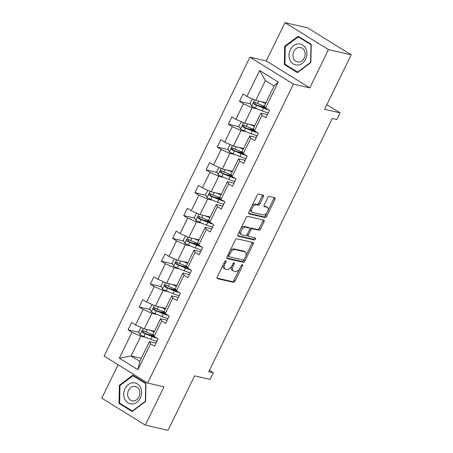 <?xml version="1.0" encoding="UTF-8"?>
<svg xmlns="http://www.w3.org/2000/svg" width="453" height="453" viewBox="0 0 453 453"><rect width="100%" height="100%" fill="white"/><g stroke="black" fill="none" stroke-linecap="round" stroke-linejoin="round"><path stroke-width="0.68" d="M225.798 260.86A1.133 0.617 121.8 0 0 224.682 261.726L217.23 276.998A1.619 0.883 121.8 0 0 217.276 278.578A1.619 0.883 121.8 0 0 217.423 278.64L233.482 282.344A1.619 0.883 121.8 0 0 235.079 281.109L242.525 265.832A1.133 0.617 121.8 0 0 242.497 264.728A1.133 0.617 121.8 0 0 242.395 264.682A1.133 0.617 121.8 0 0 241.279 265.549L240.316 267.525A5.181 2.82 121.8 0 1 235.215 271.466L233.878 271.16A5.181 2.82 121.8 0 1 233.391 270.962A5.181 2.82 121.8 0 1 233.267 265.9L234.229 263.923A1.133 0.617 121.8 0 0 234.201 262.814A1.133 0.617 121.8 0 0 234.093 262.774A1.133 0.617 121.8 0 0 232.978 263.635L232.015 265.611A5.181 2.82 121.8 0 1 226.919 269.558L225.577 269.246A5.181 2.82 121.8 0 1 225.096 269.048A5.181 2.82 121.8 0 1 224.965 263.991L225.934 262.01A1.133 0.617 121.8 0 0 225.905 260.905A1.133 0.617 121.8 0 0 225.798 260.86M118.103 364.767L101.806 398.181L145.311 425.118L168.035 430.35L194.609 375.865L210.062 379.427L213.312 372.762L209.428 370.356M284.965 22.65L266.285 60.951L309.79 87.888L328.47 49.587L284.965 22.65L307.689 27.882L351.194 54.819L324.62 109.303L340.073 112.865L326.868 104.688M328.47 49.587L351.194 54.819M263.386 196.721A1.619 0.883 121.8 0 0 263.346 195.135A1.619 0.883 121.8 0 0 263.193 195.073L258.686 194.037A1.619 0.883 121.8 0 0 257.094 195.271L248.822 212.236A1.619 0.883 121.8 0 0 248.861 213.816A1.619 0.883 121.8 0 0 249.014 213.878L265.073 217.576A1.619 0.883 121.8 0 0 266.664 216.341L274.937 199.382A1.619 0.883 121.8 0 0 274.897 197.797A1.619 0.883 121.8 0 0 274.75 197.734L269.303 196.483A1.619 0.883 121.8 0 0 267.712 197.718L264.173 204.977A1.619 0.883 121.8 0 0 264.212 206.557A1.619 0.883 121.8 0 0 264.359 206.619L267.06 207.242A4.332 2.356 121.8 0 1 267.463 207.406A4.332 2.356 121.8 0 1 267.389 211.987A4.332 2.356 121.8 0 1 263.312 214.932L252.734 212.497A4.332 2.356 121.8 0 1 252.332 212.332A4.332 2.356 121.8 0 1 252.406 207.751A4.332 2.356 121.8 0 1 256.489 204.807L258.25 205.209A1.619 0.883 121.8 0 0 259.846 203.98L263.386 196.721L262.208 195.99A1.619 0.883 121.8 0 0 262.44 194.903M340.073 112.865L336.822 119.53L332.275 118.482L208.765 371.715L213.312 372.762M309.79 87.888L293.425 84.116L147.627 383.045L104.128 356.115L249.926 57.18L293.425 84.116M145.311 425.118L163.992 386.817L147.627 383.045M236.879 238.748A1.619 0.883 121.8 0 0 235.288 239.982L227.015 256.942A1.619 0.883 121.8 0 0 227.055 258.527A1.619 0.883 121.8 0 0 227.208 258.589L243.267 262.287A1.619 0.883 121.8 0 0 244.858 261.053L253.131 244.088A1.619 0.883 121.8 0 0 253.091 242.508A1.619 0.883 121.8 0 0 252.944 242.446L236.879 238.748M237.916 234.592L246.194 217.627A1.619 0.883 121.8 0 1 247.785 216.392L263.844 220.09A1.619 0.883 121.8 0 1 263.997 220.152A1.619 0.883 121.8 0 1 264.037 221.738L260.492 228.997A1.619 0.883 121.8 0 1 258.901 230.226L252.389 228.725A1.619 0.883 121.8 0 0 250.792 229.96L248.448 234.773A1.619 0.883 121.8 0 0 248.487 236.358A1.619 0.883 121.8 0 0 248.635 236.421L255.418 237.978A1.133 0.617 121.8 0 1 255.526 238.023A1.133 0.617 121.8 0 1 255.503 239.224A1.133 0.617 121.8 0 1 254.433 239.994L238.108 236.234A1.619 0.883 121.8 0 1 237.955 236.172A1.619 0.883 121.8 0 1 237.916 234.592M265.571 107.961L264.45 105.787L274.093 86.013L278.216 82.038L265.571 107.961L269.507 110.402L265.939 117.723L261.998 115.288L254.427 130.809L258.363 133.25L254.796 140.572L250.854 138.137L243.284 153.658L247.219 156.098L243.652 163.42L239.711 160.985L232.14 176.506L236.075 178.946L232.508 186.268L228.567 183.833L220.996 199.354L224.931 201.795L221.364 209.116L217.423 206.681L209.852 222.202L213.788 224.643L210.22 231.964L206.279 229.529L198.708 245.05L202.644 247.491L199.077 254.812L195.135 252.378L187.565 267.899L191.5 270.339L187.933 277.661L183.992 275.226L176.421 290.747L180.356 293.187L176.789 300.509L172.848 298.074L165.277 313.595L169.212 316.035L165.645 323.357L161.704 320.922L154.133 336.443L158.069 338.884L154.501 346.205L150.56 343.77L137.916 369.693L119.337 358.187L131.982 332.264L128.046 329.829L131.613 322.502L135.555 324.943L143.125 309.416L139.19 306.981L142.757 299.654L146.698 302.094L154.269 286.568L150.334 284.133L153.901 276.806L157.842 279.246L165.413 263.72L161.478 261.285L165.045 253.957L168.986 256.398L176.557 240.871L172.621 238.437L176.189 231.109L180.13 233.55L187.701 218.023L183.765 215.588L187.332 208.261L191.274 210.702L198.844 195.175L194.909 192.74L198.476 185.413L202.417 187.853L209.988 172.327L206.053 169.892L209.62 162.565L213.561 165.005L221.132 149.479L217.197 147.044L220.764 139.717L224.705 142.157L232.276 126.63L228.34 124.196L231.908 116.868L235.849 119.309L243.42 103.782L239.484 101.347L243.051 94.02L246.993 96.461L259.637 70.538L278.216 82.038M254.79 125.594L244.603 123.244L252.179 107.723L257.44 108.935M252.179 107.723L243.42 103.782M244.603 123.244L235.849 119.309M254.427 130.809L253.306 128.635L260.877 113.108L261.998 115.288M267.451 114.62L260.877 113.108M243.646 148.442L233.459 146.093L241.036 130.572L246.296 131.783M241.036 130.572L232.276 126.63M233.459 146.093L224.705 142.157M243.284 153.658L242.162 151.483L249.733 135.957L250.854 138.137M256.307 137.469L249.733 135.957M232.502 171.291L222.315 168.941L229.892 153.42L235.152 154.632M229.892 153.42L221.132 149.479M222.315 168.941L213.561 165.005M232.14 176.506L231.019 174.331L238.589 158.805L239.711 160.985M245.164 160.317L238.589 158.805M221.358 194.139L211.172 191.789L218.748 176.268L224.009 177.48M218.748 176.268L209.988 172.327M211.172 191.789L202.417 187.853M220.996 199.354L219.875 197.18L227.446 181.653L228.567 183.833M234.02 183.165L227.446 181.653M210.215 216.987L200.028 214.637L207.604 199.116L212.865 200.328M207.604 199.116L198.844 195.175M200.028 214.637L191.274 210.702M209.852 222.202L208.731 220.028L216.302 204.501L217.423 206.681M222.876 206.013L216.302 204.501M199.071 239.835L188.884 237.485L196.46 221.964L201.721 223.176M196.46 221.964L187.701 218.023M188.884 237.485L180.13 233.55M198.708 245.05L197.587 242.876L205.158 227.349L206.279 229.529M211.732 228.861L205.158 227.349M187.927 262.683L177.74 260.333L185.317 244.813L190.577 246.024M185.317 244.813L176.557 240.871M177.74 260.333L168.986 256.398M187.565 267.899L186.443 265.724L194.014 250.198L195.135 252.378M200.588 251.709L194.014 250.198M176.783 285.532L166.596 283.182L174.173 267.661L179.433 268.872M174.173 267.661L165.413 263.72M166.596 283.182L157.842 279.246M176.421 290.747L175.3 288.572L182.87 273.046L183.992 275.226M189.445 274.558L182.87 273.046M165.639 308.38L155.453 306.03L163.029 290.509L168.29 291.721M163.029 290.509L154.269 286.568M155.453 306.03L146.698 302.094M165.277 313.595L164.156 311.421L171.727 295.894L172.848 298.074M178.301 297.406L171.727 295.894M154.496 331.228L144.309 328.878L151.885 313.357L157.146 314.569M151.885 313.357L143.125 309.416M144.309 328.878L135.555 324.943M154.133 336.443L153.012 334.269L160.583 318.742L161.704 320.922M167.157 320.254L160.583 318.742M141.279 358.323L131.098 355.973L140.741 336.205L146.002 337.417M140.741 336.205L131.982 332.264M119.337 358.187L131.098 355.973L139.796 361.364L149.439 341.59L150.56 343.77M266.285 60.951L249.926 57.18M274.093 86.013L265.39 80.623L255.747 100.396L265.934 102.746M156.013 343.102L149.439 341.59M139.796 361.364L137.916 369.693M255.747 100.396L246.993 96.461M259.637 70.538L265.39 80.623M153.244 335.633L147.514 334.314M138.89 332.326L128.046 329.829M164.388 312.785L158.658 311.466M150.034 309.478L139.19 306.981M175.532 289.937L169.801 288.618M161.177 286.63L150.334 284.133M186.676 267.089L180.945 265.769M172.321 263.782L161.478 261.285M197.819 244.241L192.089 242.921M183.465 240.934L172.621 238.437M208.963 221.392L203.233 220.073M194.609 218.086L183.765 215.588M220.107 198.544L214.377 197.225M205.753 195.237L194.909 192.74M231.251 175.696L225.52 174.377M216.896 172.389L206.053 169.892M242.395 152.848L236.664 151.529M228.04 149.541L217.197 147.044M253.538 130L247.808 128.68M239.184 126.693L228.34 124.196M264.682 107.151L258.952 105.832M250.328 103.845L239.484 101.347M132.831 375.152L119.388 385.231L119.043 403.419L132.146 411.528L145.589 401.454L145.934 383.261L132.831 375.152M284.342 64.502L297.445 72.616L310.888 62.537L311.234 44.349L298.131 36.234L284.688 46.314L284.342 64.502L285.996 64.887M223.255 264.648A5.181 2.82 121.8 0 0 223.918 268.323L225.096 269.048M231.619 266.341A5.181 2.82 121.8 0 0 232.219 270.231L233.391 270.962M216.998 278.085L232.31 281.613A1.619 0.883 121.8 0 0 233.901 280.379L239.524 268.85M245.934 255.713L251.959 243.363A1.619 0.883 121.8 0 0 252.191 242.276M226.783 258.034L242.089 261.557A1.619 0.883 121.8 0 0 243.68 260.328L243.957 259.767M229.037 255.651A1.133 0.617 121.8 0 0 229.065 256.76A1.133 0.617 121.8 0 0 229.167 256.8L243.267 260.05A1.133 0.617 121.8 0 0 244.382 259.184L245.396 257.1A5.181 2.82 121.8 0 0 245.271 252.038A5.181 2.82 121.8 0 0 244.784 251.845L235.152 249.626A5.181 2.82 121.8 0 0 230.05 253.567L229.037 255.651L227.967 254.988M227.689 255.56A1.133 0.617 121.8 0 0 227.887 256.03A1.133 0.617 121.8 0 0 227.995 256.075M245.271 252.038L244.093 251.313A5.181 2.82 121.8 0 0 243.612 251.115L244.784 251.845M229.665 251.511A5.181 2.82 121.8 0 1 233.975 248.895L243.612 251.115M249.773 228.958A1.619 0.883 121.8 0 1 251.211 228.001L257.723 229.501A1.619 0.883 121.8 0 0 259.32 228.267L262.859 221.007A1.619 0.883 121.8 0 0 263.091 219.92M247.044 234.762A1.619 0.883 121.8 0 0 247.31 235.628A1.619 0.883 121.8 0 0 247.463 235.69M237.683 235.679L253.261 239.263A1.133 0.617 121.8 0 0 254.088 238.844A1.133 0.617 121.8 0 0 254.546 237.78M245.628 227.168A4.332 2.356 121.8 0 0 241.551 230.118A4.332 2.356 121.8 0 0 241.477 234.699A4.332 2.356 121.8 0 0 241.879 234.864L245.605 235.719A1.619 0.883 121.8 0 0 247.196 234.49L249.546 229.671A1.619 0.883 121.8 0 0 249.507 228.091A1.619 0.883 121.8 0 0 249.354 228.029L245.628 227.168L244.456 226.443A4.332 2.356 121.8 0 0 240.764 228.754M239.784 230.758A4.332 2.356 121.8 0 0 240.3 233.969L241.477 234.699M248.454 227.468A1.619 0.883 121.8 0 0 248.329 227.361A1.619 0.883 121.8 0 0 248.182 227.298L249.354 228.029M244.456 226.443L248.182 227.298M251.783 206.166A4.332 2.356 121.8 0 1 255.311 204.077L257.077 204.484A1.619 0.883 121.8 0 0 258.669 203.25L262.208 195.99M250.571 208.64A4.332 2.356 121.8 0 0 251.16 211.602L252.332 212.332M267.463 207.406L266.29 206.676A4.332 2.356 121.8 0 0 265.883 206.511L267.06 207.242M263.94 206.064L265.883 206.511M268.051 210.368L273.765 198.652A1.619 0.883 121.8 0 0 273.997 197.565M248.589 213.323L263.895 216.845A1.619 0.883 121.8 0 0 265.492 215.617L266.84 212.842M120.136 385.401L119.388 385.231M120.696 403.799L119.043 403.419M285.435 46.489L284.688 46.314M141.019 327.4L138.59 331.794L140.232 334.716A4.371 0.668 26 0 0 143.861 336.539L150.73 339.348A12.616 1.925 26 0 0 156.891 341.307M151.981 336.137A6.019 0.917 -154 0 1 151.647 335.543L152.163 334.49M149.569 330.09L154.139 331.958M151.727 330.588L153.669 331.381A10.47 1.602 26 0 0 154.297 331.636M153.38 334.982A12.616 1.925 -154 0 1 152.944 334.807L146.076 331.998A4.371 0.668 -154 0 1 143.437 330.747C142.1 330.735 141.812 331.319 142.582 332.502A4.371 0.668 26 0 0 145.22 333.759L152.089 336.568A12.616 1.925 26 0 0 157.123 338.295M155.594 337.349A10.47 1.602 -154 0 1 151.455 335.922L144.592 333.114A2.225 0.34 -154 0 1 143.89 332.802L143.448 331.336M153.85 331.075A6.019 0.917 26 0 0 154.196 331.596M152.163 304.552L149.733 308.946L151.376 311.868A4.371 0.668 26 0 0 155.005 313.691L161.874 316.5A12.616 1.925 26 0 0 168.035 318.459M163.125 313.289A6.019 0.917 -154 0 1 162.791 312.695L163.306 311.641M160.713 307.242L165.283 309.11M162.87 307.74L164.813 308.533A10.47 1.602 26 0 0 165.441 308.787M164.524 312.134A12.616 1.925 -154 0 1 164.088 311.958L157.219 309.15A4.371 0.668 -154 0 1 154.581 307.898C153.244 307.887 152.955 308.47 153.726 309.654A4.371 0.668 26 0 0 156.364 310.911L163.233 313.719A12.616 1.925 26 0 0 168.267 315.447M166.738 314.501A10.47 1.602 -154 0 1 162.599 313.074L155.736 310.265A2.225 0.34 -154 0 1 155.034 309.954L154.592 308.487M164.994 308.227A6.019 0.917 26 0 0 165.339 308.748M163.306 281.704L160.877 286.098L162.519 289.02A4.371 0.668 26 0 0 166.149 290.843L173.018 293.652A12.616 1.925 26 0 0 179.178 295.611M174.269 290.441A6.019 0.917 -154 0 1 173.935 289.846L174.45 288.793M171.857 284.393L176.427 286.262M174.014 284.892L175.957 285.684A10.47 1.602 26 0 0 176.585 285.939M175.668 289.286A12.616 1.925 -154 0 1 175.232 289.11L168.363 286.302A4.371 0.668 -154 0 1 165.724 285.05C164.388 285.039 164.099 285.622 164.869 286.806A4.371 0.668 26 0 0 167.508 288.063L174.377 290.871A12.616 1.925 26 0 0 179.411 292.598M177.882 291.653A10.47 1.602 -154 0 1 173.742 290.226L166.88 287.417A2.225 0.34 -154 0 1 166.177 287.106L165.736 285.639M176.138 285.379A6.019 0.917 26 0 0 176.483 285.9M124.83 399.263A10.719 8.839 -77 0 0 136.965 402.241A10.719 8.839 -77 0 0 140.515 387.502A10.719 8.839 -77 0 0 128.375 384.523A10.719 8.839 -77 0 0 124.83 399.263M128.375 397.655A7.339 6.053 -77 0 0 132.1 400.78A7.339 6.053 -77 0 0 138.539 397.655A7.339 6.053 -77 0 0 139.116 389.603A7.339 6.053 -77 0 0 135.39 386.477A7.339 6.053 -77 0 0 128.952 389.603A7.339 6.053 -77 0 0 128.375 397.655M133.001 375.758L145.696 383.617L145.362 401.239L132.338 411.007L119.643 403.147L119.977 385.52L133.001 375.758L134.292 376.052M132.723 411.098L132.338 411.007M290.13 60.345A10.719 8.839 -77 0 0 302.264 63.324A10.719 8.839 -77 0 0 305.815 48.59A10.719 8.839 -77 0 0 293.674 45.611A10.719 8.839 -77 0 0 290.13 60.345M293.674 58.737A7.339 6.053 -77 0 0 297.4 61.868A7.339 6.053 -77 0 0 303.838 58.743A7.339 6.053 -77 0 0 304.416 50.691A7.339 6.053 -77 0 0 300.69 47.565A7.339 6.053 -77 0 0 294.252 50.691A7.339 6.053 -77 0 0 293.674 58.737M298.3 36.846L310.996 44.705L310.662 62.327L297.638 72.089L284.943 64.23L285.277 46.608L298.3 36.846L299.592 37.14M298.023 72.18L297.638 72.089M174.45 258.856L172.021 263.25L173.663 266.171A4.371 0.668 26 0 0 177.293 267.995L184.161 270.803A12.616 1.925 26 0 0 190.322 272.763M185.413 267.593A6.019 0.917 -154 0 1 185.079 266.998L185.594 265.945M183.001 261.545L187.57 263.414M185.158 262.044L187.1 262.836A10.47 1.602 26 0 0 187.729 263.091M186.812 266.438A12.616 1.925 -154 0 1 186.376 266.262L179.507 263.453A4.371 0.668 -154 0 1 176.868 262.202C175.532 262.191 175.243 262.774 176.013 263.957A4.371 0.668 26 0 0 178.652 265.215L185.52 268.023A12.616 1.925 26 0 0 190.554 269.75M189.026 268.805A10.47 1.602 -154 0 1 184.886 267.378L178.023 264.569A2.225 0.34 -154 0 1 177.321 264.258L176.88 262.791M187.282 262.53A6.019 0.917 26 0 0 187.627 263.051M185.594 236.007L183.165 240.401L184.807 243.323A4.371 0.668 26 0 0 188.437 245.147L195.305 247.955A12.616 1.925 26 0 0 201.466 249.914M196.557 244.745A6.019 0.917 -154 0 1 196.223 244.15L196.738 243.097M194.144 238.697L198.714 240.566M196.302 239.195L198.244 239.988A10.47 1.602 26 0 0 198.873 240.243M197.955 243.589A12.616 1.925 -154 0 1 197.519 243.414L190.651 240.605A4.371 0.668 -154 0 1 188.012 239.354C186.676 239.343 186.387 239.926 187.157 241.109A4.371 0.668 26 0 0 189.796 242.366L196.664 245.175A12.616 1.925 26 0 0 201.698 246.902M200.169 245.956A10.47 1.602 -154 0 1 196.03 244.529L189.167 241.721A2.225 0.34 -154 0 1 188.465 241.409L188.023 239.943M198.425 239.682A6.019 0.917 26 0 0 198.771 240.203M196.738 213.159L194.309 217.553L195.951 220.475A4.371 0.668 26 0 0 199.58 222.298L206.449 225.107A12.616 1.925 26 0 0 212.61 227.066M207.701 221.896A6.019 0.917 -154 0 1 207.366 221.302L207.882 220.249M205.288 215.849L209.858 217.717M207.446 216.347L209.388 217.14A10.47 1.602 26 0 0 210.016 217.395M209.099 220.741A12.616 1.925 -154 0 1 208.663 220.566L201.795 217.757A4.371 0.668 -154 0 1 199.156 216.506C197.819 216.494 197.531 217.078 198.301 218.261A4.371 0.668 26 0 0 200.939 219.518L207.808 222.327A12.616 1.925 26 0 0 212.842 224.054M211.313 223.108A10.47 1.602 -154 0 1 207.174 221.681L200.311 218.873A2.225 0.34 -154 0 1 199.609 218.561L199.167 217.095M209.569 216.834A6.019 0.917 26 0 0 209.915 217.355M207.882 190.311L205.452 194.705L207.095 197.627A4.371 0.668 26 0 0 210.724 199.45L217.593 202.259A12.616 1.925 26 0 0 223.754 204.218M218.844 199.048A6.019 0.917 -154 0 1 218.51 198.454L219.026 197.4M216.432 193.001L221.002 194.869M218.589 193.499L220.532 194.292A10.47 1.602 26 0 0 221.16 194.547M220.243 197.893A12.616 1.925 -154 0 1 219.807 197.718L212.938 194.909A4.371 0.668 -154 0 1 210.3 193.657C208.963 193.646 208.674 194.229 209.445 195.413A4.371 0.668 26 0 0 212.083 196.67L218.952 199.479A12.616 1.925 26 0 0 223.986 201.206M222.457 200.26A10.47 1.602 -154 0 1 218.318 198.833L211.455 196.024A2.225 0.34 -154 0 1 210.753 195.713L210.311 194.246M220.713 193.986A6.019 0.917 26 0 0 221.058 194.507M219.026 167.463L216.596 171.857L218.238 174.779A4.371 0.668 26 0 0 221.868 176.602L228.737 179.411A12.616 1.925 26 0 0 234.897 181.37M229.988 176.2A6.019 0.917 -154 0 1 229.654 175.605L230.169 174.552M227.576 170.152L232.146 172.021M229.733 170.651L231.676 171.444A10.47 1.602 26 0 0 232.304 171.698M231.387 175.045A12.616 1.925 -154 0 1 230.951 174.869L224.082 172.061A4.371 0.668 -154 0 1 221.443 170.809C220.107 170.798 219.818 171.381 220.588 172.565A4.371 0.668 26 0 0 223.227 173.822L230.096 176.63A12.616 1.925 26 0 0 235.13 178.357M233.601 177.412A10.47 1.602 -154 0 1 229.461 175.985L222.599 173.176A2.225 0.34 -154 0 1 221.896 172.865L221.455 171.398M231.857 171.138A6.019 0.917 26 0 0 232.202 171.659M230.169 144.615L227.74 149.009L229.382 151.931A4.371 0.668 26 0 0 233.012 153.754L239.88 156.562A12.616 1.925 26 0 0 246.041 158.522M241.132 153.352A6.019 0.917 -154 0 1 240.798 152.757L241.313 151.704M238.72 147.304L243.289 149.173M240.877 147.803L242.819 148.595A10.47 1.602 26 0 0 243.448 148.85M242.531 152.197A12.616 1.925 -154 0 1 242.095 152.021L235.226 149.213A4.371 0.668 -154 0 1 232.587 147.961C231.251 147.95 230.962 148.533 231.732 149.716A4.371 0.668 26 0 0 234.371 150.974L241.239 153.782A12.616 1.925 26 0 0 246.273 155.509M244.745 154.564A10.47 1.602 -154 0 1 240.605 153.137L233.742 150.328A2.225 0.34 -154 0 1 233.04 150.017L232.599 148.55M243.001 148.29A6.019 0.917 26 0 0 243.346 148.811M241.313 121.766L238.884 126.161L240.526 129.082A4.371 0.668 26 0 0 244.156 130.906L251.024 133.714A12.616 1.925 26 0 0 257.185 135.674M252.276 130.504A6.019 0.917 -154 0 1 251.942 129.909L252.457 128.856M249.863 124.456L254.433 126.325M252.021 124.954L253.963 125.747A10.47 1.602 26 0 0 254.592 126.002M253.674 129.348A12.616 1.925 -154 0 1 253.238 129.173L246.37 126.364A4.371 0.668 -154 0 1 243.731 125.113C242.395 125.102 242.106 125.685 242.876 126.868A4.371 0.668 26 0 0 245.515 128.125L252.383 130.934A12.616 1.925 26 0 0 257.417 132.661M255.888 131.715A10.47 1.602 -154 0 1 251.749 130.288L244.886 127.48A2.225 0.34 -154 0 1 244.184 127.168L243.742 125.702M254.144 125.441A6.019 0.917 26 0 0 254.49 125.962M252.457 98.918L250.028 103.312L251.67 106.234A4.371 0.668 26 0 0 255.299 108.057L262.168 110.866A12.616 1.925 26 0 0 268.329 112.825M263.42 107.655A6.019 0.917 -154 0 1 263.085 107.061L263.601 106.008M261.007 101.608L265.577 103.477M263.165 102.106L265.107 102.899A10.47 1.602 26 0 0 265.735 103.154M264.818 106.5A12.616 1.925 -154 0 1 264.382 106.325L257.514 103.516A4.371 0.668 -154 0 1 254.875 102.265C253.538 102.253 253.25 102.837 254.02 104.02A4.371 0.668 26 0 0 256.658 105.277L263.527 108.086A12.616 1.925 26 0 0 268.561 109.813M267.032 108.867A10.47 1.602 -154 0 1 262.893 107.44L256.03 104.632A2.225 0.34 -154 0 1 255.328 104.32L254.886 102.854M265.288 102.593A6.019 0.917 26 0 0 265.634 103.114M223.901 263.329L224.965 263.991M233.199 263.284L234.229 263.923M232.196 265.237L233.267 265.9M241.494 265.198L242.525 265.832M233.901 280.379L235.079 281.109M232.31 281.613L233.482 282.344M224.898 261.375L225.934 262.01M251.959 243.363L253.131 244.088M243.68 260.328L244.858 261.053M242.089 261.557L243.267 262.287M233.975 248.895L235.152 249.626M228.986 252.904L230.05 253.567M262.859 221.007L264.037 221.738M259.32 228.267L260.492 228.997M257.723 229.501L258.901 230.226M251.211 228.001L252.389 228.725M249.699 229.28L250.792 229.96M247.378 234.116L248.448 234.773M253.261 239.263L254.433 239.994M258.669 203.25L259.846 203.98M257.077 204.484L258.25 205.209M255.311 204.077L256.489 204.807M273.765 198.652L274.937 199.382M265.492 215.617L266.664 216.341M263.895 216.845L265.073 217.576M143.233 328.397L140.187 334.642M152.089 336.568L150.73 339.348M152.842 336.466L153.471 335.163M153.114 334.461L152.944 334.807M145.22 333.759L143.861 336.539M147.27 329.563L146.076 331.998M143.89 332.802L142.582 332.502M154.377 305.549L151.33 311.794M163.233 313.719L161.874 316.5M163.986 313.618L164.615 312.315M164.258 311.613L164.088 311.958M156.364 310.911L155.005 313.691M158.414 306.715L157.219 309.15M155.034 309.954L153.726 309.654M165.521 282.7L162.474 288.946M174.377 290.871L173.018 293.652M175.13 290.769L175.758 289.467M175.402 288.765L175.232 289.11M167.508 288.063L166.149 290.843M169.558 283.867L168.363 286.302M166.177 287.106L164.869 286.806M176.664 259.852L173.618 266.098M185.52 268.023L184.161 270.803M186.274 267.921L186.902 266.619M186.545 265.917L186.376 266.262M178.652 265.215L177.293 267.995M180.702 261.019L179.507 263.453M177.321 264.258L176.013 263.957M187.808 237.004L184.762 243.25M196.664 245.175L195.305 247.955M197.417 245.073L198.046 243.771M197.689 243.068L197.519 243.414M189.796 242.366L188.437 245.147M191.846 238.17L190.651 240.605M188.465 241.409L187.157 241.109M198.952 214.156L195.906 220.401M207.808 222.327L206.449 225.107M208.561 222.225L209.19 220.922M208.833 220.22L208.663 220.566M200.939 219.518L199.58 222.298M202.989 215.322L201.795 217.757M199.609 218.561L198.301 218.261M210.096 191.308L207.049 197.553M218.952 199.479L217.593 202.259M219.705 199.377L220.334 198.074M219.977 197.372L219.807 197.718M212.083 196.67L210.724 199.45M214.133 192.474L212.938 194.909M210.753 195.713L209.445 195.413M221.24 168.459L218.193 174.705M230.096 176.63L228.737 179.411M230.849 176.528L231.477 175.226M231.121 174.524L230.951 174.869M223.227 173.822L221.868 176.602M225.277 169.626L224.082 172.061M221.896 172.865L220.588 172.565M232.383 145.611L229.337 151.857M241.239 153.782L239.88 156.562M241.993 153.68L242.621 152.378M242.264 151.676L242.095 152.021M234.371 150.974L233.012 153.754M236.421 146.778L235.226 149.213M233.04 150.017L231.732 149.716M243.527 122.763L240.481 129.009M252.383 130.934L251.024 133.714M253.136 130.832L253.765 129.53M253.408 128.828L253.238 129.173M245.515 128.125L244.156 130.906M247.565 123.929L246.37 126.364M244.184 127.168L242.876 126.868M254.671 99.915L251.625 106.161M263.527 108.086L262.168 110.866M264.28 107.984L264.909 106.682M264.552 105.979L264.382 106.325M256.658 105.277L255.299 108.057M258.708 101.081L257.514 103.516M255.328 104.32L254.02 104.02M227.887 256.03L229.065 256.76M247.31 235.628L248.487 236.358M248.329 227.361L249.507 228.091"/></g></svg>

